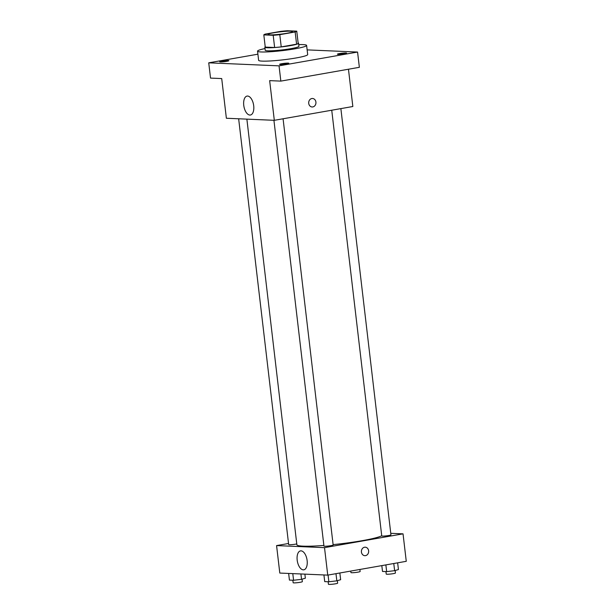 <?xml version="1.0" encoding="UTF-8"?>
<svg xmlns="http://www.w3.org/2000/svg" width="615" height="615" viewBox="0 0 615 615"><rect width="100%" height="100%" fill="white"/><g stroke="black" fill="none" stroke-linecap="round" stroke-linejoin="round"><path stroke-width="0.92" d="M273.89 32.749A12.354 1.184 173.3 0 1 286.229 31.288A12.354 1.184 173.3 0 1 292.548 31.58A12.354 1.184 173.3 0 1 280.425 34.202A12.354 1.184 173.3 0 1 268.017 34.463A12.354 1.184 173.3 0 1 273.89 32.749M263.82 34.894L273.191 35.293A16.59 1.591 173.3 0 0 279.794 34.678L295.154 31.98A16.59 1.591 173.3 0 0 296.753 31.15L287.374 30.75A16.59 1.591 173.3 0 0 280.771 31.365L265.411 34.063A16.59 1.591 173.3 0 0 263.82 34.894L265.25 47.101L274.628 47.501L273.191 35.293M274.628 47.501A16.59 1.591 173.3 0 0 281.232 46.886L296.591 44.188A16.59 1.591 173.3 0 0 298.183 43.365L296.753 31.15M265.219 46.809A16.982 1.63 -6.7 0 0 264.85 47.209A16.982 1.63 -6.7 0 0 281.908 46.848A16.982 1.63 -6.7 0 0 298.582 43.25A16.982 1.63 -6.7 0 0 298.137 42.942M298.582 43.25L298.944 46.302A16.982 1.63 173.3 0 1 282.27 49.9A16.982 1.63 173.3 0 1 265.211 50.261L264.85 47.209M296.591 44.188L295.154 31.98M281.232 46.886L279.794 34.678M298.744 44.595A24.7 2.368 173.3 0 1 306.608 45.402A24.7 2.368 173.3 0 1 282.354 50.638A24.7 2.368 173.3 0 1 257.547 51.168A24.7 2.368 173.3 0 1 265.011 48.554M306.608 45.402L307.685 54.558A24.7 2.368 173.3 0 1 283.43 59.793A24.7 2.368 173.3 0 1 258.623 60.324L257.547 51.168M280.286 64.498A4.628 0.446 173.3 0 1 279.617 64.344A4.628 0.446 173.3 0 1 284.161 63.368A4.628 0.446 173.3 0 1 288.812 63.268A4.628 0.446 173.3 0 1 285.483 64.091A4.628 0.446 173.3 0 1 280.286 64.498M220.37 61.923A4.628 0.446 173.3 0 1 219.693 61.777A4.628 0.446 173.3 0 1 224.244 60.793A4.628 0.446 173.3 0 1 228.895 60.693A4.628 0.446 173.3 0 1 225.567 61.515A4.628 0.446 173.3 0 1 220.37 61.923M338.081 54.335A4.628 0.446 173.3 0 1 337.412 54.189A4.628 0.446 173.3 0 1 341.955 53.205A4.628 0.446 173.3 0 1 346.614 53.105A4.628 0.446 173.3 0 1 343.278 53.928A4.628 0.446 173.3 0 1 338.081 54.335M257.9 54.189L208.731 62.83L279.041 65.851L357.569 52.052L307.139 49.884M208.731 62.83L210.53 78.097L221.715 78.574L226.374 118.257L274.313 120.317L269.654 80.634L280.84 81.111L359.36 67.312L357.569 52.052M274.313 120.317L352.841 106.51L348.459 69.226M280.84 81.111L279.041 65.851M243.755 105.334A9.617 4.897 80 0 1 247.069 96.078A9.617 4.897 80 0 1 253.549 104.704A9.617 4.897 80 0 1 250.397 115.02A9.617 4.897 80 0 1 243.755 105.334M311.828 98.531A4.244 3.628 -87.5 0 1 312.505 98.485A4.244 3.628 -87.5 0 1 315.949 102.882A4.244 3.628 -87.5 0 1 312.136 106.972A4.244 3.628 -87.5 0 1 308.692 102.966A4.244 3.628 -87.5 0 1 311.828 98.531M312.505 98.485A4.244 3.628 -87.5 0 1 315.949 102.882A4.244 3.628 -87.5 0 1 312.136 106.972M381.723 535.742A43.227 4.151 173.3 0 1 333.107 544.621M323.874 545.451A43.227 4.151 173.3 0 1 296.876 544.759L246.876 119.133M238.651 118.78L288.666 544.582A4.628 0.446 -6.7 0 0 291.041 544.69A4.628 0.446 -6.7 0 0 295.661 544.144A4.628 0.446 -6.7 0 0 296.776 543.921M340.871 108.617L390.948 534.858A4.628 0.446 173.3 0 1 386.397 535.842A4.628 0.446 173.3 0 1 381.746 535.934L331.739 110.223M283.077 118.772L333.153 545.013A4.628 0.446 173.3 0 1 328.602 545.997A4.628 0.446 173.3 0 1 323.951 546.097L273.929 120.294M288.543 543.483L276.573 545.59L324.512 547.65L403.04 533.851L390.763 533.32M276.573 545.59L279.802 573.065L327.741 575.117L406.269 561.318L403.04 533.851M327.741 575.117L324.512 547.65M297.183 560.142A9.617 4.897 80 0 1 300.497 550.886A9.617 4.897 80 0 1 306.977 559.504A9.617 4.897 80 0 1 303.818 569.821A9.617 4.897 80 0 1 297.183 560.142M364.541 547.235A4.244 3.628 -87.5 0 1 365.21 547.189A4.244 3.628 -87.5 0 1 368.662 551.586A4.244 3.628 -87.5 0 1 364.849 555.676A4.244 3.628 -87.5 0 1 361.405 551.67A4.244 3.628 -87.5 0 1 364.541 547.235M365.21 547.189A4.244 3.628 -87.5 0 1 368.654 551.586A4.244 3.628 -87.5 0 1 364.849 555.676M288.643 573.441L289.427 580.091L293.578 580.268L301.542 579.322L305.355 578.2L304.879 574.141M301.542 579.322L300.912 573.964M293.578 580.268L292.794 573.618M302.057 579.169L302.349 581.652A4.628 0.446 173.3 0 1 297.798 582.636A4.628 0.446 173.3 0 1 293.147 582.736L292.855 580.237M323.928 574.956L324.712 581.606L328.864 581.782L336.828 580.837L340.641 579.714L339.849 572.988M336.828 580.837L335.982 573.672M328.864 581.782L328.072 575.063M337.343 580.683L337.635 583.166A4.628 0.446 173.3 0 1 333.084 584.15A4.628 0.446 173.3 0 1 328.433 584.25L328.141 581.752M359.906 569.467L360.144 571.496A4.628 0.446 173.3 0 1 355.601 572.48A4.628 0.446 173.3 0 1 350.942 572.58L350.765 571.074M381.815 565.615L382.507 571.443L386.658 571.627L394.622 570.682L398.435 569.552L397.644 562.833M394.622 570.682L393.777 563.517M386.658 571.627L385.866 564.901M395.138 570.528L395.43 573.011A4.628 0.446 173.3 0 1 390.879 573.995A4.628 0.446 173.3 0 1 386.228 574.095L385.936 571.596"/></g></svg>
